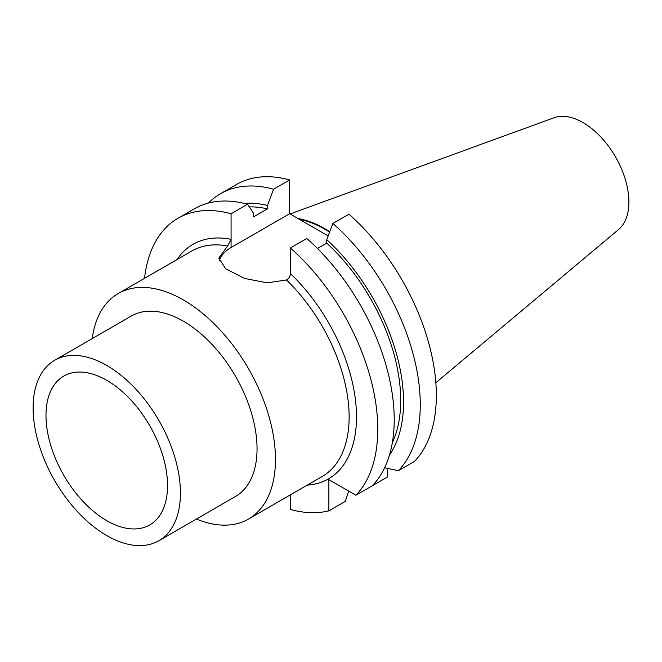 <?xml version="1.0" encoding="UTF-8"?>
<svg xmlns="http://www.w3.org/2000/svg" width="662" height="662" viewBox="0 0 662 662"><rect width="100%" height="100%" fill="white"/><g stroke="black" fill="none" stroke-linecap="round" stroke-linejoin="round"><path stroke-width="0.99" d="M177.97 218.27L194.413 208.778A165.517 95.56 -120 0 1 247.522 204.26L231.079 213.76A165.517 95.56 -120 0 0 177.97 218.27A165.517 95.56 -120 0 0 144.539 278.321M231.079 213.76L231.079 247.522L289.65 213.71L328.162 235.945M355.891 495.234A165.517 95.56 -120 0 0 290.386 247.993L306.829 238.502A165.517 95.56 -120 0 1 372.334 485.743L355.891 495.234L328.873 479.636L328.873 510.832A165.517 95.56 -120 0 1 290.386 509.467L290.386 494.87M290.386 247.993L290.386 273.58C290.229 276.459 288.922 278.586 286.472 279.968L267.15 282.856L244.7 278.462L225.626 268.755L218.799 258.072L227.629 245.999L231.079 239.346A135.437 78.19 60 0 0 177.019 259.57M219.296 260.927A41.929 24.213 180 0 1 231.079 247.522M389.479 455.009A150.531 86.912 -120 0 0 326.755 239.685L332.878 223.458L348.948 214.182A165.517 95.56 60 0 1 414.453 461.422L398.383 470.699A165.517 95.56 -120 0 0 332.878 223.458M326.755 239.685L326.755 243.111L317.454 248.482M273.572 189.224A165.517 95.56 -120 0 0 220.463 193.734L236.541 184.458A165.517 95.56 60 0 1 289.65 179.94L273.572 189.224L267.456 205.452A150.531 86.912 -120 0 0 244.22 203.416M220.463 193.734A165.517 95.56 -120 0 0 208.472 203.044M384.605 467.769L398.383 470.699M371.365 486.297L387.444 477.021L387.444 468.382M289.65 179.94L289.65 213.71M329.618 232.097A116.338 67.168 -120 0 0 299.315 219.287M329.767 231.683A116.959 67.532 -120 0 0 297.941 218.501M435.844 382.727L618.573 229.54A64.876 37.453 60 0 0 628.9 202.018A64.876 37.453 -120 0 0 602.701 139.045A64.876 37.453 -120 0 0 554.036 117.753L290.08 213.958M167.544 485.594A85.952 49.625 -120 0 0 132.789 402.107A85.952 49.625 -120 0 0 68.277 373.972A85.952 49.625 -120 0 0 45.992 415.413A85.952 49.625 -120 0 0 86.333 504.8A85.952 49.625 -120 0 0 153.799 522.103A85.952 49.625 -120 0 0 167.544 485.594M158.855 540.73A104.182 60.151 60 0 0 180.436 493.033A104.182 60.151 -120 0 0 134.957 388.189A104.182 60.151 -120 0 0 54.681 360.277A104.182 60.151 -120 0 0 33.1 407.974A104.182 60.151 60 0 0 78.579 512.818A104.182 60.151 60 0 0 158.855 540.73L235.473 496.492A104.182 60.151 60 0 0 257.046 448.803A104.182 60.151 -120 0 0 211.575 343.959A104.182 60.151 -120 0 0 131.291 316.047L54.681 360.277M92.225 338.605A130.224 75.187 -120 0 1 118.266 293.489A130.224 75.187 -120 0 1 218.617 328.377A130.224 75.187 -120 0 1 275.466 459.436A130.224 75.187 60 0 1 248.498 519.049A130.224 75.187 60 0 1 196.407 519.049M348.667 491.063L345.316 501.341L328.873 510.832M247.522 204.26L253.645 213.429L253.645 216.855L267.456 208.878A146.509 84.587 60 0 0 249.284 206.892M326.755 243.111A146.509 84.587 60 0 1 392.343 442.663M267.456 205.452L267.456 208.878M290.386 273.58A135.437 78.19 60 0 1 356.057 406.029A135.437 78.19 60 0 1 307.242 485.13M227.629 245.999A130.224 75.187 -120 0 0 191.939 250.956L118.266 293.489M248.498 519.049L322.162 476.516A130.224 75.187 -120 0 0 349.131 416.903A130.224 75.187 -120 0 0 286.472 279.968"/></g></svg>
